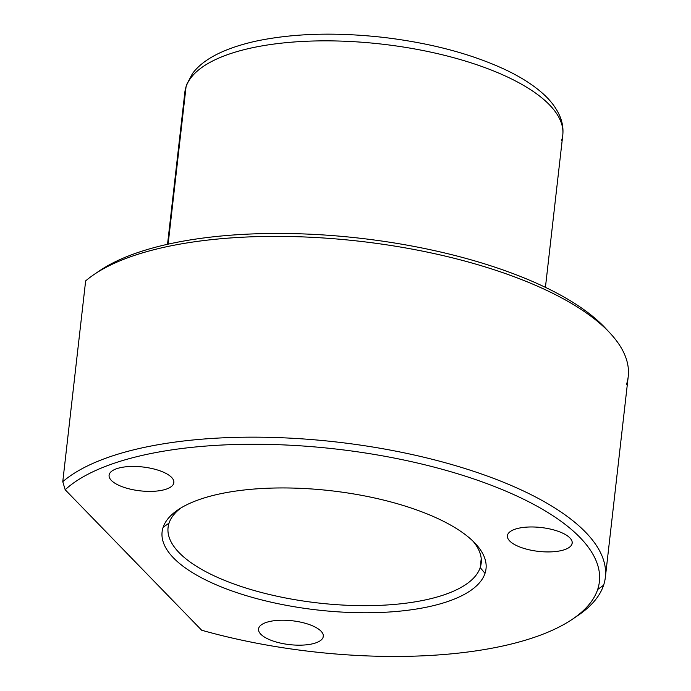 <?xml version="1.0" encoding="UTF-8"?>
<svg xmlns="http://www.w3.org/2000/svg" width="691" height="691" viewBox="0 0 691 691"><rect width="100%" height="100%" fill="white"/><g stroke="black" fill="none" stroke-linecap="round" stroke-linejoin="round"><path stroke-width="1.04" d="M626.469 384.464A282.541 104.013 -173.5 0 0 609.954 333.01A282.541 104.013 -173.5 0 0 359.285 241.219A282.541 104.013 -173.5 0 0 94.391 274.275A282.541 104.013 -173.5 0 0 85.641 280.9A282.541 104.013 6.5 0 1 405.09 247.844A282.541 104.013 6.5 0 1 628.231 376.543L605.359 577.322A282.541 104.013 -173.5 0 0 382.218 448.623A282.541 104.013 -173.5 0 0 62.769 481.679L85.641 280.9L62.769 481.679A282.541 104.013 6.5 0 1 392.842 450.575A282.541 104.013 6.5 0 1 603.597 585.234A282.541 104.013 -173.5 0 0 605.359 577.322M94.391 274.275L99.824 270.604A277.108 102.009 6.5 0 1 359.631 238.188A277.108 102.009 6.5 0 1 605.48 328.216L609.954 333.01M574.955 617.443A282.541 104.013 -173.5 0 0 603.597 585.234L597.663 589.492A277.108 102.009 -173.5 0 0 388.117 456.881A277.108 102.009 -173.5 0 0 65.17 489.755L62.769 481.679L65.17 489.755L201.668 630.227A277.108 102.009 -173.5 0 0 572.312 619.291A277.108 102.009 -173.5 0 0 597.663 589.492L603.597 585.234A282.541 104.013 6.5 0 1 577.754 615.621L572.312 619.291M163.119 527.337A163.007 60.005 6.5 0 1 178.028 509.803A163.007 60.005 6.5 0 1 330.851 490.731A163.007 60.005 6.5 0 1 475.468 543.696A163.007 60.005 6.5 0 1 485.004 573.375L480.21 567.587A157.574 58.009 -173.5 0 0 473.102 541.278A157.574 58.009 6.5 0 1 481.186 563.174A157.574 58.009 6.5 0 1 480.21 567.587L485.004 573.375A163.007 60.005 6.5 0 1 304.731 608.365A163.007 60.005 6.5 0 1 163.119 527.337L169.053 523.078L163.119 527.337A163.007 60.005 -173.5 0 0 304.731 608.365A163.007 60.005 -173.5 0 0 485.004 573.375A163.007 60.005 -173.5 0 0 343.392 492.346A163.007 60.005 -173.5 0 0 163.119 527.337M180.887 507.989A157.574 58.009 -173.5 0 0 169.053 523.078A157.574 58.009 -173.5 0 0 305.949 601.412A157.574 58.009 -173.5 0 0 480.21 567.587L481.23 558.648L480.21 567.587A157.574 58.009 6.5 0 1 311.995 602.232A157.574 58.009 6.5 0 1 168.077 527.492A157.574 58.009 6.5 0 1 169.053 523.078A157.574 58.009 6.5 0 1 180.887 507.989M561.576 140.523A190.172 70.007 -173.5 0 0 562.768 135.194A190.172 70.007 -173.5 0 0 389.068 44.993A190.172 70.007 -173.5 0 0 186.052 86.807A10.866 10.071 -161.6 0 1 186.475 84.907A10.866 10.071 18.4 0 0 186.052 86.807A190.172 70.007 -173.5 0 0 184.868 92.136A190.172 70.007 6.5 0 1 186.052 86.807A190.172 70.007 6.5 0 1 389.068 44.993A190.172 70.007 6.5 0 1 562.768 135.194C563.424 128.949 562.543 122.825 560.133 116.839C556.393 107.856 550.019 99.556 541.001 91.946C531.509 83.861 519.58 76.416 505.207 69.618C471.34 53.881 431.046 43.17 384.308 37.495C335.93 32.011 292.88 33.28 255.178 41.305C224.031 48.422 203.137 59.167 192.504 73.54L186.475 84.907L184.868 92.136L167.533 244.294M168.12 244.156L186.052 86.807L168.12 244.156M258.728 628.093A32.598 11.997 6.5 0 1 293.528 620.924A32.598 11.997 6.5 0 1 323.31 636.385A32.598 11.997 6.5 0 1 323.103 637.301L323.319 635.452L323.103 637.301A32.598 11.997 6.5 0 1 288.302 644.47A32.598 11.997 6.5 0 1 258.529 629.009A32.598 11.997 6.5 0 1 258.728 628.093A32.598 11.997 -173.5 0 0 287.05 644.297A32.598 11.997 -173.5 0 0 323.103 637.301A32.598 11.997 -173.5 0 0 294.781 621.097A32.598 11.997 -173.5 0 0 258.728 628.093M65.17 489.755A277.108 102.009 6.5 0 1 388.117 456.881A277.108 102.009 6.5 0 1 597.663 589.492A277.108 102.009 6.5 0 1 201.668 630.227L65.17 489.755M173.666 483.519A32.598 11.997 -173.5 0 0 145.343 467.315A32.598 11.997 -173.5 0 0 109.29 474.311A32.598 11.997 -173.5 0 0 137.613 490.515A32.598 11.997 -173.5 0 0 173.666 483.519A32.598 11.997 6.5 0 1 138.865 490.688A32.598 11.997 6.5 0 1 109.092 475.227A32.598 11.997 6.5 0 1 109.29 474.311A32.598 11.997 6.5 0 1 144.091 467.142A32.598 11.997 6.5 0 1 173.873 482.603A32.598 11.997 6.5 0 1 173.666 483.519L173.882 481.67L173.666 483.519M571.975 544.05A32.598 11.997 -173.5 0 0 543.653 527.846A32.598 11.997 -173.5 0 0 507.6 534.843A32.598 11.997 -173.5 0 0 535.922 551.047A32.598 11.997 -173.5 0 0 571.975 544.05A32.598 11.997 6.5 0 1 537.175 551.219A32.598 11.997 6.5 0 1 507.401 535.758A32.598 11.997 6.5 0 1 507.6 534.843A32.598 11.997 6.5 0 1 542.4 527.674A32.598 11.997 6.5 0 1 572.183 543.135A32.598 11.997 6.5 0 1 571.975 544.05L572.191 542.202L571.975 544.05M607.639 330.609A277.108 102.009 -173.5 0 0 359.631 238.188A277.108 102.009 -173.5 0 0 97.181 272.444M562.768 135.194L545.424 287.344"/></g></svg>
